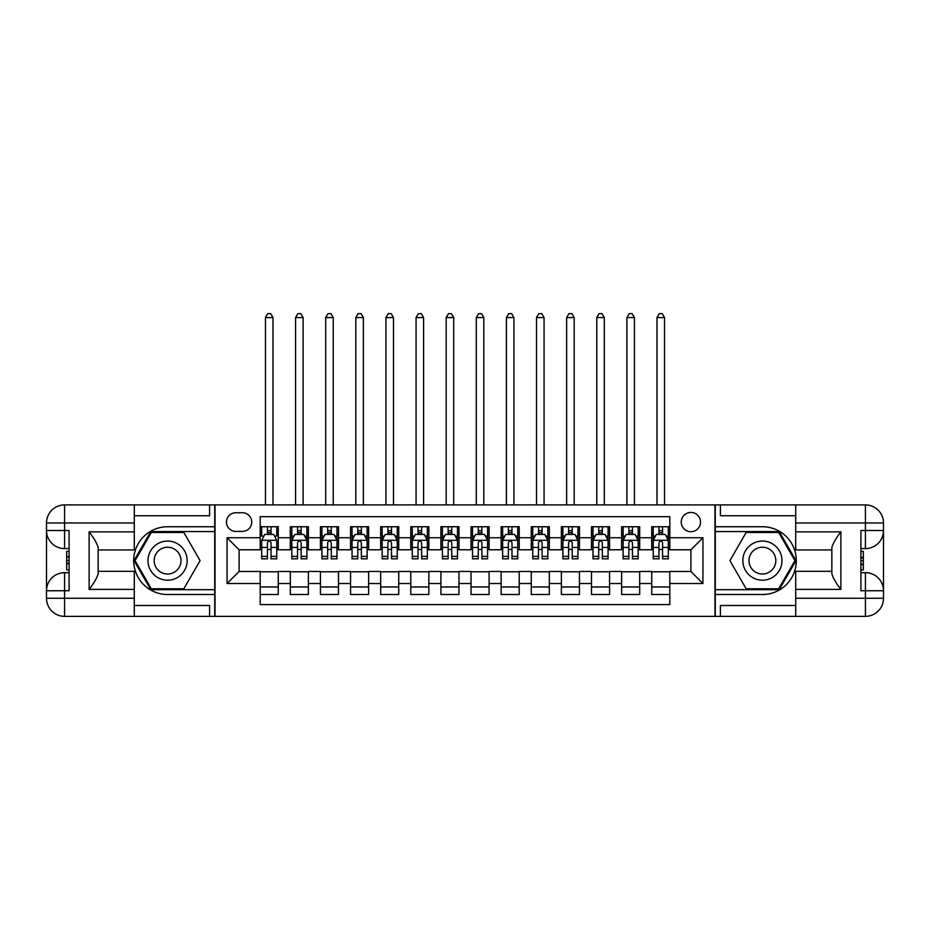<?xml version="1.0" encoding="UTF-8"?>
<svg xmlns="http://www.w3.org/2000/svg" width="930" height="930" viewBox="0 0 930 930"><rect width="100%" height="100%" fill="white"/><g stroke="black" fill="none" stroke-linecap="round" stroke-linejoin="round"><path stroke-width="1.4" d="M690.885 512.442A9.637 9.637 0 0 0 681.248 522.079A9.637 9.637 0 0 0 690.885 531.716A9.637 9.637 0 0 0 700.534 522.079A9.637 9.637 0 0 0 690.885 512.442M134.292 605.5L209.599 605.5L209.599 616.346L795.708 616.346L795.708 598.281L865.423 598.281L865.423 590.748L860.913 590.748L860.913 530.507L865.423 530.507L865.423 522.974L795.708 522.974L795.708 531.867L840.883 531.867L840.883 589.388C836.058 583.203 833.048 577.983 831.85 573.74L831.85 547.514C833.048 543.271 836.058 538.052 840.883 531.867M669.809 526.74L651.732 526.74L651.732 537.738L639.689 537.738L639.689 549.781L651.732 549.781L651.732 537.738M639.689 537.738L639.689 526.74L621.612 526.74L621.612 537.738L609.569 537.738L609.569 549.781L621.612 549.781L621.612 537.738M609.569 537.738L609.569 526.74L591.503 526.74L591.503 537.738L579.448 537.738L579.448 549.781L591.503 549.781L591.503 537.738M579.448 537.738L579.448 526.74L561.383 526.74L561.383 537.738L549.328 537.738L549.328 549.781L561.383 549.781L561.383 537.738M549.328 537.738L549.328 526.74L531.263 526.74L531.263 537.738L519.219 537.738L519.219 549.781L531.263 549.781L531.263 537.738M519.219 537.738L519.219 526.74L501.142 526.74L501.142 537.738L489.099 537.738L489.099 549.781L501.142 549.781L501.142 537.738M489.099 537.738L489.099 526.74L471.022 526.74L471.022 537.738L458.978 537.738L458.978 549.781L471.022 549.781L471.022 537.738M458.978 537.738L458.978 526.74L440.901 526.74L440.901 537.738L428.858 537.738L428.858 549.781L440.901 549.781L440.901 537.738M428.858 537.738L428.858 526.74L410.781 526.74L410.781 537.738L398.738 537.738L398.738 549.781L410.781 549.781L410.781 537.738M398.738 537.738L398.738 526.74L380.672 526.74L380.672 537.738L368.617 537.738L368.617 549.781L380.672 549.781L380.672 537.738M368.617 537.738L368.617 526.74L350.552 526.74L350.552 537.738L338.497 537.738L338.497 549.781L350.552 549.781L350.552 537.738M338.497 537.738L338.497 526.74L320.432 526.74L320.432 537.738L308.388 537.738L308.388 549.781L320.432 549.781L320.432 537.738M308.388 537.738L308.388 526.74L290.311 526.74L290.311 549.781L278.268 549.781L278.268 526.74L260.191 526.74M260.191 594.514L278.268 594.514L278.268 571.473L290.311 571.473L290.311 594.514L308.388 594.514L308.388 571.473L320.432 571.473L320.432 583.517L308.388 583.517M320.432 583.517L320.432 594.514L338.497 594.514L338.497 571.473L350.552 571.473L350.552 583.517L338.497 583.517M350.552 583.517L350.552 594.514L368.617 594.514L368.617 571.473L380.672 571.473L380.672 583.517L368.617 583.517M380.672 583.517L380.672 594.514L398.738 594.514L398.738 571.473L410.781 571.473L410.781 583.517L398.738 583.517M410.781 583.517L410.781 594.514L428.858 594.514L428.858 571.473L440.901 571.473L440.901 583.517L428.858 583.517M440.901 583.517L440.901 594.514L458.978 594.514L458.978 571.473L471.022 571.473L471.022 583.517L458.978 583.517M471.022 583.517L471.022 594.514L489.099 594.514L489.099 571.473L501.142 571.473L501.142 583.517L489.099 583.517M501.142 583.517L501.142 594.514L519.219 594.514L519.219 571.473L531.263 571.473L531.263 583.517L519.219 583.517M531.263 583.517L531.263 594.514L549.328 594.514L549.328 571.473L561.383 571.473L561.383 583.517L549.328 583.517M561.383 583.517L561.383 594.514L579.448 594.514L579.448 571.473L591.503 571.473L591.503 583.517L579.448 583.517M591.503 583.517L591.503 594.514L609.569 594.514L609.569 571.473L621.612 571.473L621.612 583.517L609.569 583.517M621.612 583.517L621.612 594.514L639.689 594.514L639.689 571.473L651.732 571.473L651.732 583.517L639.689 583.517M235.802 531.414L242.428 531.414A9.335 9.335 0 0 0 251.763 522.079A9.335 9.335 0 0 0 242.428 512.744L235.802 512.744A9.335 9.335 0 0 0 226.455 522.079A9.335 9.335 0 0 0 235.802 531.414M795.708 515.755L720.401 515.755L720.401 504.909L714.984 504.909L714.984 616.346M714.984 504.909L134.292 504.909L134.292 522.974L64.577 522.974L64.577 530.507L69.087 530.507L69.087 590.748L64.577 590.748L64.577 598.281L134.292 598.281L134.292 589.388L89.117 589.388L89.117 531.867C93.942 538.052 96.953 543.271 98.15 547.514L98.15 573.74C96.953 577.983 93.942 583.203 89.117 589.388M215.016 616.346L215.016 504.909M669.809 537.738L669.809 516.65L260.191 516.65L260.191 549.781L239.115 549.781L239.115 571.473L260.191 571.473L260.191 604.605L669.809 604.605L669.809 571.473L690.885 571.473L690.885 549.781L669.809 549.781L669.809 537.738L702.941 537.738L702.941 583.517L669.809 583.517M260.191 583.517L227.06 583.517L227.06 537.738L260.191 537.738M651.732 583.517L651.732 594.514L669.809 594.514M260.191 534.273L261.702 534.273M267.422 534.273L271.037 534.273M276.756 534.273L278.268 534.273M260.191 549.479L261.702 549.479M267.422 549.479L271.037 549.479M276.756 549.479L278.268 549.479M260.191 571.776L278.268 571.776M260.191 586.981L278.268 586.981M290.311 549.479L291.822 549.479M297.542 549.479L301.157 549.479M306.877 549.479L308.388 549.479M290.311 534.273L291.822 534.273M297.542 534.273L301.157 534.273M306.877 534.273L308.388 534.273M290.311 571.776L308.388 571.776M290.311 586.981L308.388 586.981M320.432 571.776L338.497 571.776M320.432 586.981L338.497 586.981M320.432 534.273L321.931 534.273M327.662 534.273L331.278 534.273M336.997 534.273L338.497 534.273M320.432 549.479L321.931 549.479M327.662 549.479L331.278 549.479M336.997 549.479L338.497 549.479M350.552 571.776L368.617 571.776M350.552 586.981L368.617 586.981M350.552 534.273L352.051 534.273M357.783 534.273L361.386 534.273M367.118 534.273L368.617 534.273M350.552 549.479L352.051 549.479M357.783 549.479L361.386 549.479M367.118 549.479L368.617 549.479M380.672 571.776L398.738 571.776M380.672 586.981L398.738 586.981M380.672 534.273L382.172 534.273M387.891 534.273L391.507 534.273M397.238 534.273L398.738 534.273M380.672 549.479L382.172 549.479M387.891 549.479L391.507 549.479M397.238 549.479L398.738 549.479M410.781 571.776L428.858 571.776M410.781 586.981L428.858 586.981M410.781 534.273L412.292 534.273M418.012 534.273L421.627 534.273M427.347 534.273L428.858 534.273M410.781 549.479L412.292 549.479M418.012 549.479L421.627 549.479M427.347 549.479L428.858 549.479M440.901 571.776L458.978 571.776M440.901 586.981L458.978 586.981M440.901 534.273L442.413 534.273M448.132 534.273L451.748 534.273M457.467 534.273L458.978 534.273M440.901 549.479L442.413 549.479M448.132 549.479L451.748 549.479M457.467 549.479L458.978 549.479M471.022 571.776L489.099 571.776M471.022 586.981L489.099 586.981M471.022 534.273L472.533 534.273M478.252 534.273L481.868 534.273M487.587 534.273L489.099 534.273M471.022 549.479L472.533 549.479M478.252 549.479L481.868 549.479M487.587 549.479L489.099 549.479M501.142 571.776L519.219 571.776M501.142 586.981L519.219 586.981M501.142 534.273L502.653 534.273M508.373 534.273L511.988 534.273M517.708 534.273L519.219 534.273M501.142 549.479L502.653 549.479M508.373 549.479L511.988 549.479M517.708 549.479L519.219 549.479M531.263 571.776L549.328 571.776M531.263 586.981L549.328 586.981M531.263 534.273L532.762 534.273M538.493 534.273L542.109 534.273M547.828 534.273L549.328 534.273M531.263 549.479L532.762 549.479M538.493 549.479L542.109 549.479M547.828 549.479L549.328 549.479M561.383 571.776L579.448 571.776M561.383 586.981L579.448 586.981M561.383 534.273L562.883 534.273M568.614 534.273L572.217 534.273M577.949 534.273L579.448 534.273M561.383 549.479L562.883 549.479M568.614 549.479L572.217 549.479M577.949 549.479L579.448 549.479M591.503 571.776L609.569 571.776M591.503 586.981L609.569 586.981M591.503 534.273L593.003 534.273M598.722 534.273L602.338 534.273M608.069 534.273L609.569 534.273M591.503 549.479L593.003 549.479M598.722 549.479L602.338 549.479M608.069 549.479L609.569 549.479M621.612 571.776L639.689 571.776M621.612 586.981L639.689 586.981M621.612 534.273L623.123 534.273M628.843 534.273L632.458 534.273M638.178 534.273L639.689 534.273M621.612 549.479L623.123 549.479M628.843 549.479L632.458 549.479M638.178 549.479L639.689 549.479M651.732 571.776L669.809 571.776M651.732 586.981L669.809 586.981M651.732 534.273L653.244 534.273M658.963 534.273L662.579 534.273M668.298 534.273L669.809 534.273M651.732 549.479L653.244 549.479M658.963 549.479L662.579 549.479M668.298 549.479L669.809 549.479M239.115 549.781L227.06 537.738M239.115 571.473L227.06 583.517M702.941 537.738L690.885 549.781M702.941 583.517L690.885 571.473M271.037 526.74L271.037 534.425L271.037 530.658L267.422 530.658M276.756 556.361L271.037 556.361L271.037 558.825L276.756 558.825L276.756 540.446L273.745 534.425L264.713 534.425L261.702 540.446L261.702 558.825L267.422 558.825L267.422 556.361L261.702 556.361M263.876 536.075L261.702 536.075L261.702 526.74M261.702 536.145L261.702 530.658M276.756 536.145L276.756 530.658M274.571 536.075L276.756 536.075L276.756 526.74M267.422 534.425L267.422 526.74M271.037 556.361L271.037 542.702C269.828 540.388 268.631 540.388 267.422 542.702L267.422 552.862M261.702 547.433L267.422 547.433L267.422 556.361M272.99 504.909L272.99 317.572L265.469 317.572L265.469 504.909M265.469 317.572L267.724 313.654L270.735 313.654L272.99 317.572M177.363 543.678A19.577 19.577 0 0 0 150.625 550.839A19.577 19.577 0 0 0 157.786 577.577A19.577 19.577 0 0 0 184.535 570.416A19.577 19.577 0 0 0 177.363 543.678M174.282 549.025A13.404 13.404 0 0 0 155.973 553.931A13.404 13.404 0 0 0 160.878 572.229A13.404 13.404 0 0 0 179.188 567.323A13.404 13.404 0 0 0 174.282 549.025M183.838 588.783L151.323 588.783L135.059 560.627L151.323 532.472L183.838 532.472L200.09 560.627L183.838 588.783M772.214 543.678A19.577 19.577 0 0 0 745.465 550.839A19.577 19.577 0 0 0 752.637 577.577A19.577 19.577 0 0 0 779.375 570.416A19.577 19.577 0 0 0 772.214 543.678M769.122 549.025A13.404 13.404 0 0 0 750.812 553.931A13.404 13.404 0 0 0 755.718 572.229A13.404 13.404 0 0 0 774.027 567.323A13.404 13.404 0 0 0 769.122 549.025M778.677 588.783L746.162 588.783L729.911 560.627L746.162 532.472L778.677 532.472L794.941 560.627L778.677 588.783M214.714 504.909L214.714 526.74L167.574 526.74A33.887 33.887 0 0 0 133.699 560.627A33.887 33.887 0 0 0 167.574 594.514L214.714 594.514L214.714 616.346M89.117 531.867L134.292 531.867L134.292 522.974M134.292 531.867L134.292 549.932L98.15 549.932M134.292 598.281L134.292 616.346L64.577 616.346A18.077 18.077 0 0 1 46.5 598.281L46.5 522.974A18.077 18.077 0 0 1 64.577 504.909L134.292 504.909M214.714 526.74L214.714 531.565L150.8 531.565L134.013 560.627L150.8 589.69L214.714 589.69L214.714 531.565M214.714 589.69L214.714 594.514M98.15 571.322L134.292 571.322L134.292 589.388M209.599 616.346L134.292 616.346M46.5 590.748A18.077 18.077 0 0 1 64.577 572.671A18.077 18.077 0 0 0 46.5 590.748L64.577 590.748L64.577 572.671L69.087 572.671M69.087 548.584L64.577 548.584L64.577 530.507L46.5 530.507A18.077 18.077 0 0 0 64.577 548.584A18.077 18.077 0 0 1 46.5 530.507M209.599 504.909L209.599 515.755L134.292 515.755M69.087 551.362L66.681 551.362L66.681 563.289L69.087 563.289M66.681 560.488L69.087 560.488M66.681 557.163L69.087 557.163M66.681 556.617L69.087 556.617M66.681 563.289L66.681 569.892L69.087 569.892M66.681 563.882L69.087 563.882M715.286 616.346L715.286 594.514L762.426 594.514A33.887 33.887 0 0 0 796.301 560.627A33.887 33.887 0 0 0 762.426 526.74L715.286 526.74L715.286 504.909M840.883 589.388L795.708 589.388L795.708 598.281M795.708 589.388L795.708 571.322L831.85 571.322M795.708 522.974L795.708 504.909L865.423 504.909A18.077 18.077 0 0 1 883.5 522.974L883.5 598.281A18.077 18.077 0 0 1 865.423 616.346L795.708 616.346M715.286 594.514L715.286 589.69L779.201 589.69L795.987 560.627L779.201 531.565L715.286 531.565L715.286 589.69M715.286 531.565L715.286 526.74M831.85 549.932L795.708 549.932L795.708 531.867M720.401 504.909L795.708 504.909M883.5 530.507A18.077 18.077 0 0 1 865.423 548.584A18.077 18.077 0 0 0 883.5 530.507L865.423 530.507L865.423 548.584L860.913 548.584M860.913 572.671L865.423 572.671L865.423 590.748L883.5 590.748A18.077 18.077 0 0 0 865.423 572.671A18.077 18.077 0 0 1 883.5 590.748M720.401 616.346L720.401 605.5L795.708 605.5M860.913 569.892L863.319 569.892L863.319 557.965L860.913 557.965M863.319 560.767L860.913 560.767M863.319 564.092L860.913 564.092M863.319 564.638L860.913 564.638M863.319 557.965L863.319 551.362L860.913 551.362M863.319 557.372L860.913 557.372M301.157 530.658L297.542 530.658M306.877 556.361L301.157 556.361L301.157 558.825L306.877 558.825L306.877 540.446L303.866 534.425L294.833 534.425L291.822 540.446L291.822 558.825L297.542 558.825L297.542 556.361L291.822 556.361M291.822 540.446L291.822 526.74M306.877 540.446L306.877 526.74M297.542 534.425L297.542 526.74M301.157 526.74L301.157 534.425M301.157 556.361L301.157 542.702C299.948 540.388 298.751 540.388 297.542 542.702L297.542 556.361M303.11 504.909L303.11 317.572L295.577 317.572L295.577 504.909M295.577 317.572L297.844 313.654L300.855 313.654L303.11 317.572M331.278 530.658L327.662 530.658M336.997 556.361L331.278 556.361L331.278 558.825L336.997 558.825L336.997 540.446L333.986 534.425L324.954 534.425L321.931 540.446L321.931 558.825L327.662 558.825L327.662 556.361L321.931 556.361M321.931 540.446L321.931 526.74M336.997 540.446L336.997 526.74M327.662 534.425L327.662 526.74M331.278 526.74L331.278 534.425M331.278 556.361L331.278 542.702C330.069 540.388 328.86 540.388 327.662 542.702L327.662 556.361M333.231 504.909L333.231 317.572L325.698 317.572L325.698 504.909M325.698 317.572L327.965 313.654L330.975 313.654L333.231 317.572M361.386 530.658L357.783 530.658M367.118 556.361L361.386 556.361L361.386 558.825L367.118 558.825L367.118 540.446L364.107 534.425L355.062 534.425L352.051 540.446L352.051 558.825L357.783 558.825L357.783 556.361L352.051 556.361M352.051 540.446L352.051 526.74M367.118 540.446L367.118 526.74M357.783 534.425L357.783 526.74M361.386 526.74L361.386 534.425M361.386 556.361L361.386 542.702C360.189 540.388 358.98 540.388 357.783 542.702L357.783 556.361M363.351 504.909L363.351 317.572L355.818 317.572L355.818 504.909M355.818 317.572L358.073 313.654L361.096 313.654L363.351 317.572M391.507 530.658L387.891 530.658M397.238 556.361L391.507 556.361L391.507 558.825L397.238 558.825L397.238 540.446L394.215 534.425L385.183 534.425L382.172 540.446L382.172 558.825L387.891 558.825L387.891 556.361L382.172 556.361M382.172 540.446L382.172 526.74M397.238 540.446L397.238 526.74M387.891 534.425L387.891 526.74M391.507 526.74L391.507 534.425M391.507 556.361L391.507 542.702C390.309 540.388 389.1 540.388 387.891 542.702L387.891 556.361M393.471 504.909L393.471 317.572L385.938 317.572L385.938 504.909M385.938 317.572L388.194 313.654L391.204 313.654L393.471 317.572M421.627 530.658L418.012 530.658M427.347 556.361L421.627 556.361L421.627 558.825L427.347 558.825L427.347 540.446L424.336 534.425L415.303 534.425L412.292 540.446L412.292 558.825L418.012 558.825L418.012 556.361L412.292 556.361M412.292 540.446L412.292 526.74M427.347 540.446L427.347 526.74M418.012 534.425L418.012 526.74M421.627 526.74L421.627 534.425M421.627 556.361L421.627 542.702C420.43 540.388 419.221 540.388 418.012 542.702L418.012 556.361M423.592 504.909L423.592 317.572L416.059 317.572L416.059 504.909M416.059 317.572L418.314 313.654L421.325 313.654L423.592 317.572M451.748 530.658L448.132 530.658M457.467 556.361L451.748 556.361L451.748 558.825L457.467 558.825L457.467 540.446L454.456 534.425L445.424 534.425L442.413 540.446L442.413 558.825L448.132 558.825L448.132 556.361L442.413 556.361M442.413 540.446L442.413 526.74M457.467 540.446L457.467 526.74M448.132 534.425L448.132 526.74M451.748 526.74L451.748 534.425M451.748 556.361L451.748 542.702C450.55 540.388 449.341 540.388 448.132 542.702L448.132 556.361M453.7 504.909L453.7 317.572L446.179 317.572L446.179 504.909M446.179 317.572L448.434 313.654L451.445 313.654L453.7 317.572M481.868 530.658L478.252 530.658M487.587 556.361L481.868 556.361L481.868 558.825L487.587 558.825L487.587 540.446L484.577 534.425L475.544 534.425L472.533 540.446L472.533 558.825L478.252 558.825L478.252 556.361L472.533 556.361M472.533 540.446L472.533 526.74M487.587 540.446L487.587 526.74M478.252 534.425L478.252 526.74M481.868 526.74L481.868 534.425M481.868 556.361L481.868 542.702C480.659 540.388 479.462 540.388 478.252 542.702L478.252 556.361M483.821 504.909L483.821 317.572L476.3 317.572L476.3 504.909M476.3 317.572L478.555 313.654L481.566 313.654L483.821 317.572M511.988 530.658L508.373 530.658M517.708 556.361L511.988 556.361L511.988 558.825L517.708 558.825L517.708 540.446L514.697 534.425L505.664 534.425L502.653 540.446L502.653 558.825L508.373 558.825L508.373 556.361L502.653 556.361M502.653 540.446L502.653 526.74M517.708 540.446L517.708 526.74M508.373 534.425L508.373 526.74M511.988 526.74L511.988 534.425M511.988 556.361L511.988 542.702C510.779 540.388 509.582 540.388 508.373 542.702L508.373 556.361M513.941 504.909L513.941 317.572L506.408 317.572L506.408 504.909M506.408 317.572L508.675 313.654L511.686 313.654L513.941 317.572M542.109 530.658L538.493 530.658M547.828 556.361L542.109 556.361L542.109 558.825L547.828 558.825L547.828 540.446L544.817 534.425L535.785 534.425L532.762 540.446L532.762 558.825L538.493 558.825L538.493 556.361L532.762 556.361M532.762 540.446L532.762 526.74M547.828 540.446L547.828 526.74M538.493 534.425L538.493 526.74M542.109 526.74L542.109 534.425M542.109 556.361L542.109 542.702C540.9 540.388 539.691 540.388 538.493 542.702L538.493 556.361M544.062 504.909L544.062 317.572L536.529 317.572L536.529 504.909M536.529 317.572L538.796 313.654L541.806 313.654L544.062 317.572M572.217 530.658L568.614 530.658M577.949 556.361L572.217 556.361L572.217 558.825L577.949 558.825L577.949 540.446L574.938 534.425L565.893 534.425L562.883 540.446L562.883 558.825L568.614 558.825L568.614 556.361L562.883 556.361M562.883 540.446L562.883 526.74M577.949 540.446L577.949 526.74M568.614 534.425L568.614 526.74M572.217 526.74L572.217 534.425M572.217 556.361L572.217 542.702C571.02 540.388 569.811 540.388 568.614 542.702L568.614 556.361M574.182 504.909L574.182 317.572L566.649 317.572L566.649 504.909M566.649 317.572L568.904 313.654L571.927 313.654L574.182 317.572M602.338 530.658L598.722 530.658M608.069 556.361L602.338 556.361L602.338 558.825L608.069 558.825L608.069 540.446L605.046 534.425L596.014 534.425L593.003 540.446L593.003 558.825L598.722 558.825L598.722 556.361L593.003 556.361M593.003 540.446L593.003 526.74M608.069 540.446L608.069 526.74M598.722 534.425L598.722 526.74M602.338 526.74L602.338 534.425M602.338 556.361L602.338 542.702C601.14 540.388 599.931 540.388 598.722 542.702L598.722 556.361M604.302 504.909L604.302 317.572L596.769 317.572L596.769 504.909M596.769 317.572L599.025 313.654L602.036 313.654L604.302 317.572M632.458 530.658L628.843 530.658M638.178 556.361L632.458 556.361L632.458 558.825L638.178 558.825L638.178 540.446L635.167 534.425L626.134 534.425L623.123 540.446L623.123 558.825L628.843 558.825L628.843 556.361L623.123 556.361M623.123 540.446L623.123 526.74M638.178 540.446L638.178 526.74M628.843 534.425L628.843 526.74M632.458 526.74L632.458 534.425M632.458 556.361L632.458 542.702C631.261 540.388 630.052 540.388 628.843 542.702L628.843 556.361M634.423 504.909L634.423 317.572L626.89 317.572L626.89 504.909M626.89 317.572L629.145 313.654L632.156 313.654L634.423 317.572M662.579 530.658L658.963 530.658M668.298 556.361L662.579 556.361L662.579 558.825L668.298 558.825L668.298 540.446L665.287 534.425L656.255 534.425L653.244 540.446L653.244 558.825L658.963 558.825L658.963 556.361L653.244 556.361M653.244 540.446L653.244 526.74M668.298 540.446L668.298 526.74M658.963 534.425L658.963 526.74M662.579 526.74L662.579 534.425M662.579 556.361L662.579 542.702C661.381 540.388 660.172 540.388 658.963 542.702L658.963 556.361M664.532 504.909L664.532 317.572L657.01 317.572L657.01 504.909M657.01 317.572L659.265 313.654L662.276 313.654L664.532 317.572M290.311 583.517L278.268 583.517M290.311 537.738L278.268 537.738M276.687 540.295L261.772 540.295M276.756 547.433L271.037 547.433M271.037 532.576L267.422 532.576M64.577 504.909A18.077 18.077 0 0 0 46.5 522.974L64.577 522.974L64.577 504.909M64.577 616.346L64.577 598.281L46.5 598.281A18.077 18.077 0 0 0 64.577 616.346M865.423 616.346A18.077 18.077 0 0 0 883.5 598.281L865.423 598.281L865.423 616.346M865.423 504.909L865.423 522.974L883.5 522.974A18.077 18.077 0 0 0 865.423 504.909M306.807 540.295L291.892 540.295M291.822 536.075L293.996 536.075M304.691 536.075L306.877 536.075M297.542 547.433L291.822 547.433M306.877 547.433L301.157 547.433M301.157 532.576L297.542 532.576M336.916 540.295L322.013 540.295M321.931 536.075L324.117 536.075M334.812 536.075L336.997 536.075M327.662 547.433L321.931 547.433M336.997 547.433L331.278 547.433M331.278 532.576L327.662 532.576M367.036 540.295L352.133 540.295M352.051 536.075L354.237 536.075M364.932 536.075L367.118 536.075M357.783 547.433L352.051 547.433M367.118 547.433L361.386 547.433M361.386 532.576L357.783 532.576M397.156 540.295L382.253 540.295M382.172 536.075L384.357 536.075M395.052 536.075L397.238 536.075M387.891 547.433L382.172 547.433M397.238 547.433L391.507 547.433M391.507 532.576L387.891 532.576M427.277 540.295L412.362 540.295M412.292 536.075L414.478 536.075M425.173 536.075L427.347 536.075M418.012 547.433L412.292 547.433M427.347 547.433L421.627 547.433M421.627 532.576L418.012 532.576M457.397 540.295L442.482 540.295M442.413 536.075L444.598 536.075M455.281 536.075L457.467 536.075M448.132 547.433L442.413 547.433M457.467 547.433L451.748 547.433M451.748 532.576L448.132 532.576M487.518 540.295L472.603 540.295M472.533 536.075L474.719 536.075M485.402 536.075L487.587 536.075M478.252 547.433L472.533 547.433M487.587 547.433L481.868 547.433M481.868 532.576L478.252 532.576M517.638 540.295L502.723 540.295M502.653 536.075L504.827 536.075M515.522 536.075L517.708 536.075M508.373 547.433L502.653 547.433M517.708 547.433L511.988 547.433M511.988 532.576L508.373 532.576M547.747 540.295L532.844 540.295M532.762 536.075L534.948 536.075M545.643 536.075L547.828 536.075M538.493 547.433L532.762 547.433M547.828 547.433L542.109 547.433M542.109 532.576L538.493 532.576M577.867 540.295L562.964 540.295M562.883 536.075L565.068 536.075M575.763 536.075L577.949 536.075M568.614 547.433L562.883 547.433M577.949 547.433L572.217 547.433M572.217 532.576L568.614 532.576M607.988 540.295L593.084 540.295M593.003 536.075L595.188 536.075M605.883 536.075L608.069 536.075M598.722 547.433L593.003 547.433M608.069 547.433L602.338 547.433M602.338 532.576L598.722 532.576M638.108 540.295L623.193 540.295M623.123 536.075L625.309 536.075M636.004 536.075L638.178 536.075M628.843 547.433L623.123 547.433M638.178 547.433L632.458 547.433M632.458 532.576L628.843 532.576M668.228 540.295L653.313 540.295M653.244 536.075L655.429 536.075M666.124 536.075L668.298 536.075M658.963 547.433L653.244 547.433M668.298 547.433L662.579 547.433M662.579 532.576L658.963 532.576"/></g></svg>

